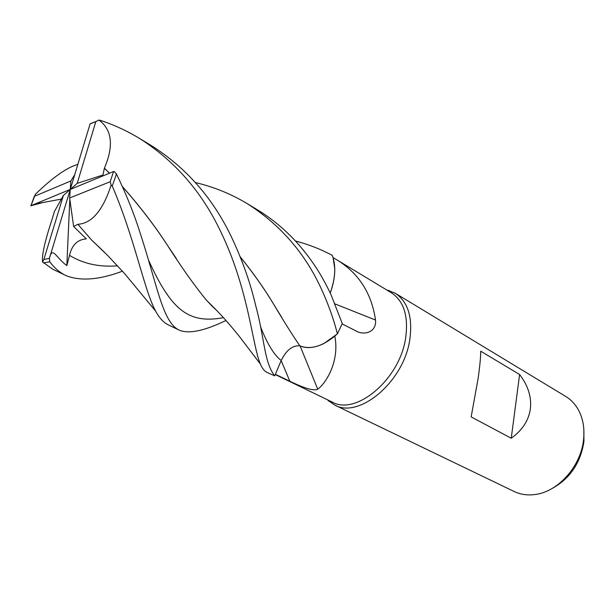 <?xml version="1.0" encoding="UTF-8"?>
<svg xmlns="http://www.w3.org/2000/svg" width="615" height="615" viewBox="0 0 615 615"><rect width="100%" height="100%" fill="white"/><g stroke="black" fill="none" stroke-linecap="round" stroke-linejoin="round"><path stroke-width="0.92" d="M295.484 241.003C308.369 244.363 320.623 249.152 332.261 255.363L332.277 255.41C336.151 265.595 335.467 278.134 330.224 293.009C335.467 278.141 336.151 265.611 332.277 255.41L333.069 257.608L335.544 259.061C358.245 272.445 371.568 292.771 375.519 320.054L375.596 321.091C375.942 332.254 364.803 334.837 357.945 331.916L342.132 323.928M275.266 374.55L332.154 402.041C355.962 415.955 399.681 379.401 405.6 338.227C408.652 316.248 403.909 301.089 391.378 292.771L335.544 259.061M327.026 399.566L334.552 404.977C358.991 419.23 403.794 381.854 409.782 339.703C412.865 317.225 407.983 301.719 395.145 293.178L386.504 289.826M334.552 404.977L514.155 491.5C520.582 494.568 527.639 495.559 535.342 494.475C558.366 491.677 581.267 465.77 583.612 439.125C584.596 429.285 583.304 420.422 579.745 412.55C576.447 405.5 571.758 400.127 565.685 396.421L395.145 293.178M511.242 438.241L471.159 416.901L478.063 378.755C479.808 366.64 480.692 357.453 480.722 351.203L519.598 374.504C528.093 385.613 531.683 397.006 530.384 408.683C528.792 420.337 522.412 430.185 511.242 438.241L519.598 374.504M551.409 488.871C569.759 478.993 580.598 463.187 583.942 441.447L583.82 429.07M300.128 346.007L317.74 389.21C312.42 391.94 297.276 384.79 289.842 381.246L275.374 374.297L281.201 360.528C286.259 350.173 292.471 345.276 299.836 345.83M240.173 256.732C253.634 273.452 264.95 289.534 274.121 304.986C283.899 321.491 292.486 335.129 299.874 345.884C311.021 350.104 323.505 346.107 337.343 333.907C323.521 346.107 311.029 350.096 299.874 345.884L299.889 345.899C306.847 348.782 314.888 347.967 324.02 343.454L334.829 336.221C339.749 361.136 326.081 383.207 317.74 389.21M324.02 343.454L337.397 333.86L342.271 323.59L330.993 294.639C320.607 272.783 311.659 259.907 298.79 244.701C286.421 230.694 272.591 219.04 257.301 209.738L247.061 203.534C280.302 224.721 305.109 253.28 321.484 289.211C328.464 304.517 333.768 319.4 337.397 333.86M275.382 374.289L281.193 360.521C286.252 350.166 292.463 345.261 299.82 345.815C292.463 345.261 286.252 350.166 281.193 360.521L274.721 375.842C263.889 361.935 264.842 338.888 255.54 305.002C250.474 283.254 242.618 260.921 231.947 237.997C213.29 198.553 186.322 167.687 151.059 145.417L139.159 138.214C174.583 160.623 201.758 191.734 220.677 231.555C248.721 289.188 252.458 346.084 260.353 364.019C262.175 368.377 264.458 371.214 267.202 372.529L274.721 375.842M335.121 303.964L375.519 320.054M330.24 293.04C333.384 284.422 334.891 276.296 334.768 268.655L333.153 257.654M334.768 268.655L333.069 257.608M103.551 175.667L102.905 175.006L104.389 168.203C113.929 145.824 112.115 129.788 98.946 120.086L100.299 120.348C113.936 124.845 126.89 130.803 139.159 138.214M43.404 202.435L30.75 205.779L70.264 189.42L77.19 183.37L95.84 121.586L98.946 120.086M195.439 182.586C213.713 186.868 230.917 193.856 247.061 203.534M73.631 226.497L69.633 197.992L110.208 181.725L111.131 185.069L112.268 186.045C135.039 239.127 143.887 289.496 155.633 311.129C159.385 318.04 163.621 322.629 168.341 324.897L179.326 330.194C162.483 322.468 157.425 285.56 139.705 231.655C133.87 213.221 126.121 193.994 116.458 173.976L114.19 171.524L113.56 171.524L70.264 189.42L63.422 195.416L54.389 211.568L52.49 218.041C44.895 240.926 41.589 255.579 42.573 261.99L52.913 269.293L65.805 275.505C60.001 272.729 54.65 268.178 49.754 261.836L49.415 258.3C52.49 245.639 55.911 257.708 66.827 265.588L69.533 255.386C71.894 245.024 77.498 239.527 86.331 238.889L73.631 226.497L77.882 224.291C91.889 223.406 102.974 210.338 111.131 185.069M77.882 224.291L91.681 240.127L104.865 252.673M92.181 240.58L104.258 252.065M122.454 271.177C99.207 279.94 80.319 281.378 65.805 275.505M77.844 164.382C66.827 167.534 52.659 177.504 35.355 194.294L31.004 205.656M240.227 256.87C253.634 273.521 264.911 289.542 274.075 304.94L281.785 317.494M93.395 122.454L90.113 123.846L70.264 189.42L70.894 180.956L34.263 196.362L30.981 205.664M30.996 205.656C33.233 204.626 36.554 203.703 40.951 202.896L61.362 199.091M225.959 320.492C204.434 330.901 188.89 334.137 179.326 330.194M104.312 168.233L109.485 173.207M122.339 186.522C139.39 205.84 154.088 224.921 166.434 243.778L176.328 258.508M206.917 300.658L210.507 304.486M104.389 168.203L109.562 173.176M122.27 186.368C139.482 205.879 154.219 225.021 166.473 243.809C181.463 267.256 194.801 286.075 206.479 300.243L216.741 310.467M113.567 171.524L110.208 181.725M102.905 175.006L77.19 183.37M74.715 174.722L70.894 180.956M63.422 195.416L43.826 259.561L42.573 261.99M43.826 259.561L49.423 258.3L70.264 189.42L69.633 197.992M66.827 265.588L69.818 199.321M281.17 360.605L289.842 381.246M260.46 326.457C267.125 343.654 274.036 355.009 281.193 360.521L281.201 360.528M112.268 186.045L116.458 173.976M69.533 255.386C83.432 263.827 99.438 267.302 117.565 265.803M148.661 260.406C171.224 309.945 188.382 324.174 223.429 317.671M43.35 262.866L49.754 261.836M95.809 121.678L90.113 123.853M387.396 290.372L389.241 290.526M357.945 331.916L356.631 331.4M327.972 400.019L329.11 401.48M91.681 240.127L108.079 255.894L124.676 273.675L155.633 311.129M211.099 305.171L215.242 309.153M260.353 364.011L238.574 335.421C229.549 324.536 223.768 317.125 206.479 300.243M90.136 123.784L95.84 121.586"/></g></svg>

